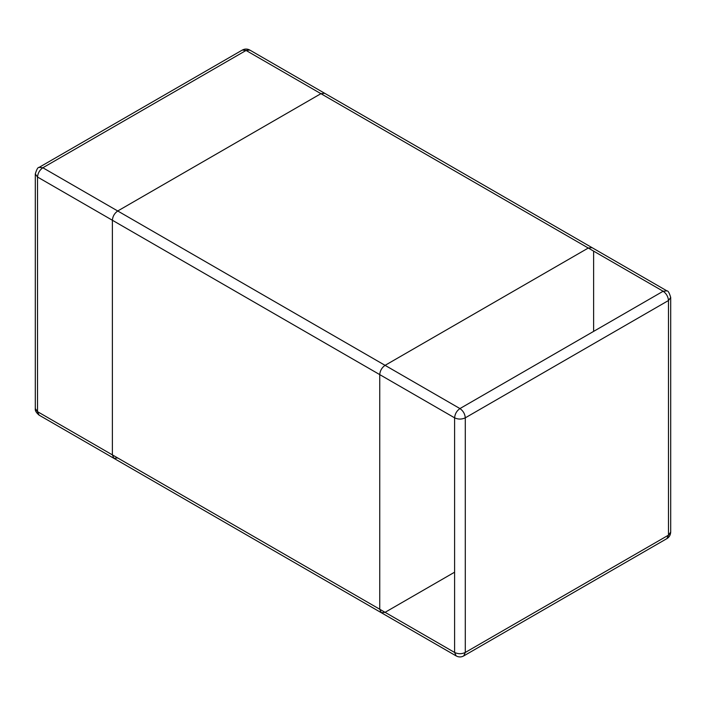 <?xml version="1.0" encoding="UTF-8"?>
<svg xmlns="http://www.w3.org/2000/svg" width="706" height="706" viewBox="0 0 706 706"><rect width="100%" height="100%" fill="white"/><g stroke="black" fill="none" stroke-linecap="round" stroke-linejoin="round"><path stroke-width="1.06" d="M593.622 331.388L593.622 251.124L663.137 291.251C666.367 293.511 668.141 296.599 668.485 300.518L465.289 417.828L465.289 652.459C461.724 654.127 458.159 654.127 454.593 652.459L379.74 609.234L381.302 612.702L379.74 609.234L379.74 374.612L37.515 177.029L35.3 173.941L35.3 408.571L37.515 411.66L37.515 177.029C37.859 173.111 39.633 170.022 42.863 167.763L246.059 50.453L249.836 50.082L324.698 93.298L320.921 93.677L324.698 93.298L592.06 247.656L588.274 248.035L592.06 247.656L666.923 290.881L663.137 291.251L459.941 408.571C456.72 410.821 454.938 413.91 454.593 417.828L379.74 374.612C380.075 370.685 381.858 367.605 385.079 365.346L588.274 248.035L385.079 365.346C381.858 367.605 380.075 370.685 379.74 374.612L379.74 609.234L37.515 411.66L39.077 415.119L113.94 458.344L112.378 454.876L112.378 220.246C112.713 216.327 114.496 213.238 117.725 210.988L320.921 93.677L117.725 210.988C114.496 213.238 112.713 216.327 112.378 220.246L112.378 454.876L113.94 458.344L117.725 457.965M113.94 458.344L381.302 612.702L385.079 612.323L454.593 572.195M381.302 612.702L456.164 655.918L454.593 652.459L454.593 417.828C458.159 419.496 461.724 419.496 465.289 417.828C464.954 413.91 463.171 410.821 459.941 408.571L42.863 167.763L39.077 167.393C37.939 167.145 36.686 169.325 35.3 173.941M249.836 50.082C247.321 48.714 244.797 48.714 242.273 50.082L246.059 50.453L663.137 291.251M666.923 290.881C668.061 290.634 669.314 292.813 670.7 297.429L668.485 300.518L668.485 535.148L666.923 538.607L463.727 655.918L465.289 652.459L668.485 535.148L670.7 532.059C670.488 535.069 669.226 537.257 666.923 538.607M242.273 50.082L39.077 167.393M35.3 408.571C34.938 410.477 36.191 412.657 39.077 415.119M456.164 655.918C458.688 657.286 461.203 657.286 463.727 655.918M670.7 297.429L670.7 532.059"/></g></svg>
